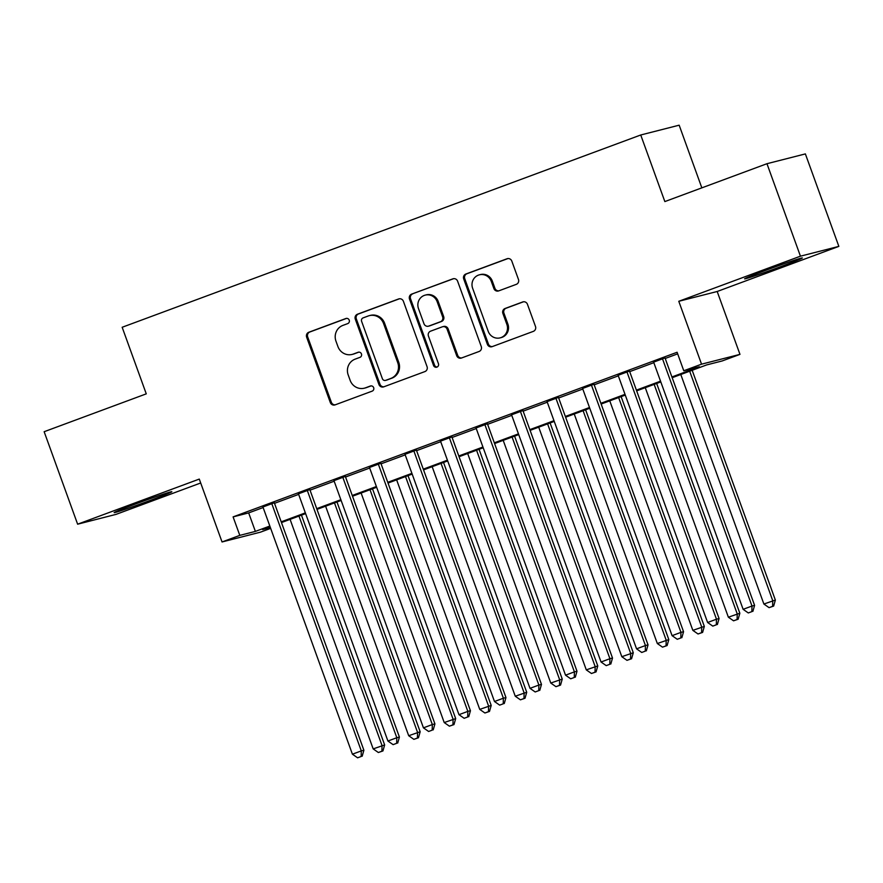 <?xml version="1.0" encoding="UTF-8"?>
<svg xmlns="http://www.w3.org/2000/svg" width="883" height="883" viewBox="0 0 883 883"><rect width="100%" height="100%" fill="white"/><g stroke="black" fill="none" stroke-linecap="round" stroke-linejoin="round"><path stroke-width="1.32" d="M349.226 320.154A2.704 2.605 -104.3 0 0 345.86 318.52L308.818 332.251A3.863 3.72 -104.3 0 0 306.644 337.174L330.308 402.538A3.863 3.72 -104.3 0 0 335.11 404.867L372.151 391.136A2.704 2.605 -104.3 0 0 373.675 387.692A2.704 2.605 -104.3 0 0 370.308 386.048L365.518 387.825A12.362 11.898 -104.3 0 1 350.154 380.352L348.178 374.9A12.362 11.898 -104.3 0 1 355.132 359.149L359.922 357.372A2.704 2.605 -104.3 0 0 361.445 353.917A2.704 2.605 -104.3 0 0 358.09 352.284L353.288 354.061A12.362 11.898 -104.3 0 1 337.935 346.577L335.959 341.136A12.362 11.898 -104.3 0 1 342.913 325.386L347.703 323.608A2.704 2.605 -104.3 0 0 349.226 320.154M765.373 270.474A30.695 0.85 160.1 0 0 744.601 278.851A30.695 0.85 160.1 0 0 781.565 266.335A30.695 0.85 160.1 0 0 802.327 257.957A30.695 0.85 160.1 0 0 765.373 270.474M134.911 504.226A30.695 0.85 160.1 0 0 114.139 512.615A30.695 0.85 160.1 0 0 151.103 500.098A30.695 0.85 160.1 0 0 171.865 491.721A30.695 0.85 160.1 0 0 134.911 504.226M516.29 284.359A3.863 3.72 -104.3 0 0 518.464 279.436L511.82 261.103A3.863 3.72 -104.3 0 0 507.019 258.763L465.882 274.017A3.863 3.72 -104.3 0 0 463.707 278.94L487.372 344.293A3.863 3.72 -104.3 0 0 492.173 346.633L533.31 331.379A3.863 3.72 -104.3 0 0 535.484 326.456L527.46 304.304A3.863 3.72 -104.3 0 0 522.659 301.975L505.054 308.498A3.863 3.72 -104.3 0 0 502.891 313.421L506.864 324.403A10.331 9.945 -104.3 0 1 500.087 337.88A10.331 9.945 -104.3 0 1 488.211 331.324L472.637 288.299A10.331 9.945 -104.3 0 1 479.403 274.823A10.331 9.945 -104.3 0 1 491.29 281.379L493.884 288.553A3.863 3.72 -104.3 0 0 498.685 290.893L516.29 284.359M766.963 163.708L805.373 153.907L838.85 246.379L800.44 256.18L766.963 163.708L664.844 201.578L640.738 134.989L122.163 327.273L146.269 393.851L44.15 431.71L77.627 524.193L199.282 479.083L222.041 541.963L239.801 535.374L233.101 516.886L677.095 352.262L683.784 370.761L701.543 364.171L739.965 354.37L722.206 360.948L706.632 364.922L672.184 377.703M800.44 256.18L678.784 301.291L701.543 364.171M403.399 301.302A3.863 3.72 -104.3 0 0 398.597 298.973L357.46 314.227A3.863 3.72 -104.3 0 0 355.286 319.149L378.939 384.502A3.863 3.72 -104.3 0 0 383.741 386.842L424.878 371.588A3.863 3.72 -104.3 0 0 427.052 366.655L403.399 301.302M411.666 294.116L452.813 278.862A3.863 3.72 -104.3 0 1 457.615 281.202L481.268 346.555A3.863 3.72 -104.3 0 1 479.094 351.478L461.489 358.012A3.863 3.72 -104.3 0 1 456.688 355.672L447.096 329.171A3.863 3.72 -104.3 0 0 442.295 326.831L430.617 331.158A3.863 3.72 -104.3 0 0 428.443 336.081L438.432 363.675A2.704 2.605 -104.3 0 1 436.655 367.207A2.704 2.605 -104.3 0 1 433.553 365.485L409.502 299.039A3.863 3.72 -104.3 0 1 411.666 294.116L453.685 278.664M77.627 524.193L116.037 514.381L200.695 482.99M274.304 502.78L262.924 506.997M309.823 489.601L298.443 493.829M345.341 476.434L333.962 480.661M380.86 463.266L369.48 467.482M416.379 450.098L404.999 454.315M451.897 436.93L440.518 441.147M487.416 423.763L476.036 427.979M522.935 410.584L511.555 414.811M558.453 397.416L547.074 401.633M593.972 384.248L582.592 388.465M629.491 371.081L618.111 375.297M233.101 516.886L248.675 512.913L263.123 507.548M274.503 503.332L298.642 494.381M310.021 490.164L334.171 481.213M345.551 476.997L369.69 468.045M381.07 463.818L405.209 454.877M416.588 450.65L440.727 441.699M452.107 437.482L476.246 428.531M487.626 424.315L511.765 415.363M523.144 411.147L547.283 402.195M558.663 397.979L582.802 389.028M594.182 384.8L618.321 375.849M629.7 371.633L653.839 362.681M665.219 358.465L677.669 353.851M665.02 357.913L653.641 362.129M701.842 187.858L679.159 125.187L640.738 134.989M678.784 301.291L717.195 291.489L838.85 246.379M717.195 291.489L739.965 354.37M270.662 528.376L260.452 532.162L222.041 541.963M671.908 376.964L699.358 366.787L683.784 370.761M239.801 535.374L255.375 531.4L269.823 526.047M281.202 521.831L305.341 512.88M316.721 508.652L340.86 499.712M352.24 495.484L376.379 486.533M387.758 482.317L411.897 473.365M423.277 469.149L447.416 460.198M458.796 455.981L482.935 447.03M494.314 442.813L518.453 433.862M529.833 429.635L553.972 420.683M565.352 416.467L589.491 407.516M600.87 403.299L625.009 394.348M636.389 390.131L660.528 381.18M270.088 526.787L262.637 529.546L270.375 527.57M660.804 381.92L636.665 390.871M625.285 395.087L601.146 404.039M589.767 408.255L565.617 417.206M554.248 421.423L530.098 430.374M518.718 434.602L494.579 443.553M483.2 447.769L459.061 456.721M447.681 460.937L423.542 469.888M412.162 474.105L388.023 483.056M376.644 487.273L352.505 496.224M341.125 500.451L316.986 509.392M305.606 513.619L281.467 522.57M248.675 512.913L255.375 531.4M352.14 354.425L353.178 354.16A12.362 11.898 -104.3 0 0 354.326 353.796L353.288 354.061M358.818 352.129L354.326 353.796M364.37 388.189L365.407 387.924A12.362 11.898 -104.3 0 0 366.555 387.56L365.518 387.825M371.048 385.904L366.555 387.56M346.6 318.366L309.856 331.986A3.863 3.72 -104.3 0 0 307.681 336.909L331.346 402.262A3.863 3.72 -104.3 0 0 335.275 404.811M399.469 298.763L358.498 313.962A3.863 3.72 -104.3 0 0 356.324 318.884L379.977 384.237A3.863 3.72 -104.3 0 0 383.906 386.776M363.134 317.88A2.704 2.605 -104.3 0 0 361.611 321.335L382.372 378.697A2.704 2.605 -104.3 0 0 385.739 380.33L390.794 378.454A12.362 11.898 -104.3 0 0 397.747 362.703L383.553 323.487A12.362 11.898 -104.3 0 0 368.189 316.004L363.134 317.88M385.485 380.407L386.522 380.143A2.704 2.605 -104.3 0 0 386.776 380.065L385.739 380.33M369.337 315.65L370.374 315.386A12.362 11.898 -104.3 0 1 384.591 323.222L398.785 362.438A12.362 11.898 -104.3 0 1 391.831 378.189L386.776 380.065M442.648 326.721L443.685 326.456A3.863 3.72 -104.3 0 1 448.134 328.906L457.725 355.408A3.863 3.72 -104.3 0 0 461.654 357.946M412.703 293.851A3.863 3.72 -104.3 0 0 410.54 298.774L434.591 365.22A2.704 2.605 -104.3 0 0 437.162 367.008M437.14 301.666A10.331 9.945 -104.3 0 0 425.253 295.11A10.331 9.945 -104.3 0 0 418.487 308.575L423.972 323.741A3.863 3.72 -104.3 0 0 428.774 326.081L440.451 321.743A3.863 3.72 -104.3 0 0 442.626 316.82L437.14 301.666L438.178 301.401A10.331 9.945 -104.3 0 0 426.29 294.845L425.253 295.11M428.41 326.191L429.458 325.926A3.863 3.72 -104.3 0 0 429.811 325.816L428.774 326.081M438.178 301.401L443.663 316.555A3.863 3.72 -104.3 0 1 441.489 321.478L429.811 325.816M479.403 274.823L480.44 274.558A10.331 9.945 -104.3 0 1 492.328 281.114L494.921 288.288A3.863 3.72 -104.3 0 0 498.851 290.827M500.087 337.88L501.125 337.615A10.331 9.945 -104.3 0 0 507.902 324.138L506.864 324.403M523.542 301.765L506.091 308.233A3.863 3.72 -104.3 0 0 503.928 313.156L507.902 324.138M507.902 258.564L466.919 273.752A3.863 3.72 -104.3 0 0 464.745 278.675L488.409 344.028A3.863 3.72 -104.3 0 0 492.339 346.577M290.088 519.37L373.178 748.894L384.646 744.932L301.467 515.153M381.909 751.201L378.354 752.515L382.946 750.936L381.909 751.201L382.052 745.594L298.973 516.08M378.354 752.515L373.178 748.894M384.646 744.932L382.946 750.936M271.71 503.442L361.29 750.903L352.405 754.192L262.836 506.732M274.216 502.515L363.884 750.241L361.29 750.903L361.147 756.499L357.593 757.813L361.147 756.499M362.185 756.234L363.884 750.241M352.405 754.192L357.593 757.813M325.606 506.202L408.697 735.716L420.165 731.764L336.986 501.986M417.427 738.022L413.873 739.347L418.465 737.758L417.427 738.022L417.571 732.426L334.491 502.913M413.873 739.347L408.697 735.716M420.165 731.764L418.465 737.758M361.125 493.034L444.215 722.548L455.683 718.596L372.505 488.807M452.946 724.855L449.392 726.168L453.983 724.59L452.946 724.855L453.089 719.259L370.01 489.734M449.392 726.168L444.215 722.548M455.683 718.596L453.983 724.59M396.644 479.866L479.734 709.38L491.202 705.429L408.023 475.639M488.465 711.687L484.91 713L489.502 711.422L488.465 711.687L488.608 706.091L405.529 476.566M484.91 713L479.734 709.38M491.202 705.429L489.502 711.422M432.162 466.688L515.253 696.212L526.721 692.261L443.542 462.471M523.983 698.519L520.429 699.833L525.021 698.254L523.983 698.519L524.127 692.923L441.047 463.398M520.429 699.833L515.253 696.212M526.721 692.261L525.021 698.254M307.229 490.264L396.809 737.724L387.924 741.025L298.355 493.564M309.734 489.348L399.403 737.062L396.809 737.724L396.666 743.32L393.112 744.645L396.666 743.32M397.703 743.056L399.403 737.062M387.924 741.025L393.112 744.645M342.747 477.096L432.328 724.557L423.443 727.846L333.873 480.396M345.253 476.169L434.922 723.894L432.328 724.557L432.184 730.153L428.63 731.477L432.184 730.153M433.222 729.888L434.922 723.894M423.443 727.846L428.63 731.477M378.266 463.928L467.847 711.389L458.972 714.678L369.392 467.217M380.772 463.001L470.44 710.727L467.847 711.389L467.703 716.985L464.149 718.298L467.703 716.985M468.741 716.72L470.44 710.727M458.972 714.678L464.149 718.298M413.785 450.76L503.365 698.221L494.491 701.51L404.911 454.05M416.29 449.833L505.959 697.559L503.365 698.221L503.222 703.817L499.668 705.131L503.222 703.817M504.259 703.552L505.959 697.559M494.491 701.51L499.668 705.131M467.681 453.52L550.771 683.045L562.25 679.082L479.061 449.304M559.502 685.351L555.948 686.665L560.539 685.087L559.502 685.351L559.645 679.744L476.566 450.231M555.948 686.665L550.771 683.045M562.25 679.082L560.539 685.087M449.304 437.593L538.884 685.053L530.01 688.343L440.429 440.882M451.809 436.666L541.478 684.391L538.884 685.053L538.74 690.649L535.186 691.963L538.74 690.649M539.778 690.385L541.478 684.391M530.01 688.343L535.186 691.963M503.2 440.352L586.29 669.877L597.769 665.914L514.579 436.136M595.021 672.173L591.467 673.497L596.058 671.908L595.021 672.173L595.164 666.577L512.085 437.063M591.467 673.497L586.29 669.877M597.769 665.914L596.058 671.908M484.822 424.425L574.403 671.875L565.528 675.175L475.948 427.714M487.328 423.498L576.996 671.212L574.403 671.875L574.259 677.482L570.705 678.795L574.259 677.482M575.297 677.217L576.996 671.212M565.528 675.175L570.705 678.795M538.718 427.184L621.809 656.698L633.288 652.747L550.098 422.968M630.539 659.005L626.985 660.329L631.577 658.74L630.539 659.005L630.683 653.409L547.603 423.895M626.985 660.329L621.809 656.698M633.288 652.747L631.577 658.74M520.341 411.246L609.921 658.707L601.047 662.007L511.467 414.546M522.846 410.319L612.515 658.045L609.921 658.707L609.778 664.303L606.224 665.627L609.778 664.303M610.815 664.038L612.515 658.045M601.047 662.007L606.224 665.627M574.237 414.017L657.327 643.53L668.806 639.579L585.617 409.789M666.058 645.837L662.515 647.151L667.095 645.572L666.058 645.837L666.201 640.241L583.122 410.716M662.515 647.151L657.327 643.53M668.806 639.579L667.095 645.572M555.86 398.078L645.44 645.539L636.566 648.828L546.985 401.379M558.365 397.151L648.034 644.877L645.44 645.539L645.296 651.135L641.742 652.46L645.296 651.135M646.334 650.87L648.034 644.877M636.566 648.828L641.742 652.46M609.756 400.838L692.846 630.363L704.325 626.411L621.135 396.622M701.577 632.67L698.034 633.983L702.614 632.405L701.577 632.67L701.72 627.073L618.641 397.549M698.034 633.983L692.846 630.363M704.325 626.411L702.614 632.405M591.378 384.911L680.959 632.371L672.084 635.661L582.504 388.2M593.884 383.984L683.552 631.709L680.959 632.371L680.815 637.967L677.261 639.281L680.815 637.967M681.853 637.703L683.552 631.709M672.084 635.661L677.261 639.281M645.274 387.67L728.365 617.195L739.844 613.244L656.654 383.454M737.095 619.502L733.552 620.815L738.133 619.237L737.095 619.502L737.239 613.906L654.16 384.381M733.552 620.815L728.365 617.195M739.844 613.244L738.133 619.237M626.897 371.743L716.477 619.204L707.603 622.493L618.023 375.032M629.402 370.816L719.071 618.541L716.477 619.204L716.334 624.8L712.78 626.113L716.334 624.8M717.371 624.535L719.071 618.541M707.603 622.493L712.78 626.113M680.793 374.502L763.883 604.027L775.362 600.065L692.173 370.286M772.614 606.334L769.071 607.647L773.651 606.069L772.614 606.334L772.757 600.727L689.678 371.213M769.071 607.647L763.883 604.027M775.362 600.065L773.651 606.069M662.416 358.575L751.996 606.036L743.122 609.325L653.541 361.864M664.921 357.648L754.59 605.374L751.996 606.036L751.852 611.632L748.298 612.945L751.852 611.632M752.89 611.367L754.59 605.374M743.122 609.325L748.298 612.945M331.346 402.262L330.308 402.538M307.681 336.909L306.644 337.174M309.856 331.986L308.818 332.251M379.977 384.237L378.939 384.502M356.324 318.884L355.286 319.149M358.498 313.962L357.46 314.227M399.326 298.785L398.597 298.973M391.831 378.189L390.794 378.454M398.785 362.438L397.747 362.703M384.591 323.222L383.553 323.487M453.542 278.686L452.813 278.862M457.725 355.408L456.688 355.672M448.134 328.906L447.096 329.171M434.591 365.22L433.553 365.485M410.54 298.774L409.502 299.039M441.489 321.478L440.451 321.743M443.663 316.555L442.626 316.82M494.921 288.288L493.884 288.553M492.328 281.114L491.29 281.379M503.928 313.156L502.891 313.421M506.091 308.233L505.054 308.498M523.387 301.787L522.659 301.975M488.409 344.028L487.372 344.293M464.745 278.675L463.707 278.94M466.919 273.752L465.882 274.017M507.747 258.576L507.019 258.763"/></g></svg>
